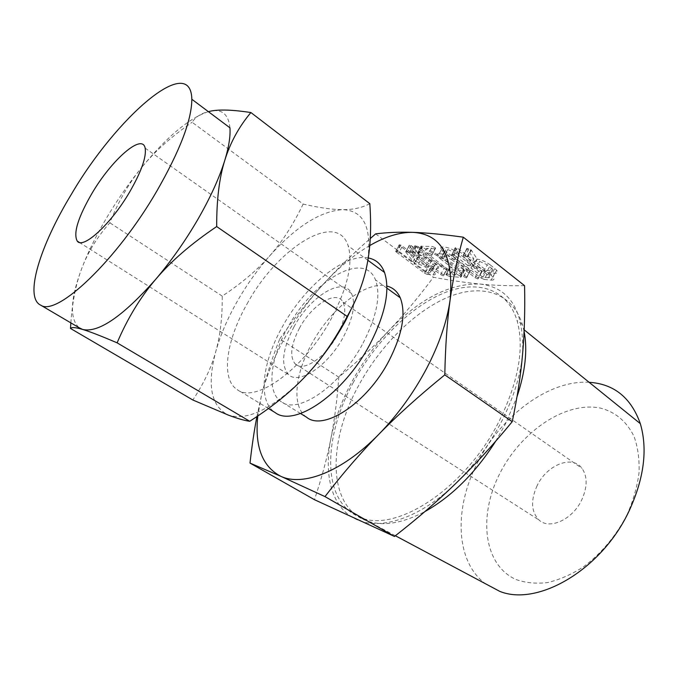 <?xml version="1.0" encoding="UTF-8"?>
<svg xmlns="http://www.w3.org/2000/svg" width="678" height="678" viewBox="0 0 678 678"><rect width="100%" height="100%" fill="white"/><g stroke="black" fill="none" stroke-linecap="round" stroke-linejoin="round"><path stroke-width="0.51" stroke-dasharray="3.39 2.54" d="M446.76 269.463L447.26 268.869L446.827 268.454L418.419 246.784L414.902 245.733L444.065 268.234L446.76 269.463L443.344 275.878L446.827 268.454M463.752 269.598L426.479 248.334L435.251 248.809L435.361 247.733L432.208 246.47L420.826 246.317L459.031 268.369L449.794 267.649L449.285 267.895L449.997 268.666L452.709 269.878L463.769 270.768L464.65 270.336L464.21 269.92L463.752 269.598L459.947 275.997L463.438 269.412M481.414 272.259L481.99 271.581L481.6 271.217L458.294 253.072C453.319 249.555 448.768 247.572 444.632 247.114L442.759 247.021C440.573 247.021 440.124 247.953 441.42 249.792L467.108 270.064L469.888 271.327L470.43 270.675L470.032 270.293L445.26 250.885L445.81 249.385L447.7 249.487L455.26 252.852L478.575 270.971L481.414 272.259L477.88 278.963L481.6 271.217M490.406 264.988C485.499 261.53 480.931 259.555 476.693 259.072L477.21 259.106L471.405 250.224L469.091 248.631L466.93 248.521L473.863 258.894L471.456 258.742L457.226 247.979L455.099 247.826L455.887 248.767L484.914 271.403L487.796 272.7L494.754 273.259C497.644 273.437 498.288 272.42 496.677 270.217L490.406 264.988L486.762 271.912C481.846 268.454 477.278 266.479 473.049 265.962L476.693 259.072M524.569 285.658C508.924 285.955 494.093 285.421 480.066 284.04C466.032 282.692 450.472 280.429 433.403 277.243C418.318 297.506 403.478 315.295 388.884 330.61C419.682 298.667 450.073 283.141 480.066 284.04C510.009 287.599 524.187 310.838 522.611 353.763C520.679 374.909 513.78 397.266 501.915 420.826C489.753 444.353 474.549 465.066 456.302 482.956C420.419 518.136 380.138 531.01 356.238 519.348C331.822 508.178 323.465 475.532 330.889 438.556C334.669 419.741 341.653 400.876 351.814 381.951C362.044 363.061 374.4 345.95 388.884 330.61C374.358 345.924 357.662 361.442 338.797 377.154C337.229 399.181 334.593 419.648 330.889 438.556C327.271 457.303 321.796 477.685 314.473 499.703M375.646 233.876L433.403 277.243M431.564 260.827C426.894 257.606 422.725 255.784 419.055 255.36L413.3 247.097L411.114 245.622L409.224 245.495L416.614 255.199L414.546 255.064L400.901 245.055L399.071 244.919L399.867 245.792L427.81 266.886L430.454 268.081L436.454 268.564C438.691 268.717 439.242 267.937 438.081 266.225L431.564 260.827L428.123 267.242C423.445 264.03 419.275 262.2 415.614 261.742L419.055 255.36M353.374 382.358C322.982 437.268 321.482 501.101 358.84 516.678C393.689 534.739 465.43 489.406 499.601 420.224C518.721 380.85 524.535 347.611 517.043 320.516C506.975 287.658 475.82 279.311 442.446 293.616C408.91 308.126 374.798 342.771 353.374 382.358M524.102 331.406L522.416 324.626C512.195 291.735 480.931 283.243 447.514 297.396C413.936 311.744 379.866 346.238 358.535 385.714C328.271 440.488 327.059 504.279 364.603 519.984L368.485 521.416C384.265 526.34 403.088 523.043 424.953 511.543M495.669 441.259L505.322 424.165L517 396.774M589.097 382.29C548.688 379.799 500.974 415.97 477.626 462.506C454.065 507.483 454.963 561.037 485.279 583.656M256.903 416.58L261.335 396.147C265.988 376.993 272.141 357.899 279.794 338.856L338.797 377.154M279.794 338.856C293.701 318.991 308.075 300.905 322.94 284.607C336.347 269.836 352.119 254.487 370.264 238.554M627.074 514.704C616.022 535.925 601.488 553.299 583.478 566.833C571.486 574.495 559.52 579.741 547.578 582.572C535.976 583.928 525.391 582.885 515.805 579.427C483.228 564.664 478.219 515.466 499.805 473.498C521.018 431.361 565.757 400.783 600.75 408.164C615.599 412.097 626.709 421.563 634.1 436.556C637.896 447.31 639.54 459.379 639.04 472.769C637.227 486.626 633.235 500.601 627.074 514.704M369.764 245.563C353.611 255.072 338 268.09 322.94 284.607C308.244 300.82 295.472 318.677 284.616 338.186C273.827 357.721 266.064 377.044 261.335 396.147L257.801 415.97M537.162 485.592C530.518 500.279 531.128 511.746 539.002 520.009C549.443 530.043 572.512 519.679 581.682 500.008C587.462 487.185 587.589 476.659 582.071 468.43C572.402 454.531 546.858 464.888 537.162 485.592M306.456 417.139C291.548 406.842 294.786 374.188 311.643 344.009C330.508 308.795 365.925 280.438 386.901 286.065M299.507 328.067C290.955 344.551 289.472 356.459 295.066 363.789C302.651 372.595 325.406 357.721 337.186 335.381C344.661 320.855 346.611 309.787 343.009 302.159C336.602 289.396 311.829 304.795 299.507 328.067M363.094 343.068C376.841 316.245 380.977 295.184 375.493 279.895C364.01 249.784 312.278 281.082 287.472 328.101C270.268 358.628 266.344 391.35 280.726 401.359C296.956 415.487 340.441 386.35 363.094 343.068M293.921 326.982C310.244 296.159 343.348 275.7 351.501 293.455C355.857 303.524 353.213 317.914 343.585 336.619C328.203 365.832 298.625 385.358 288.421 374.51C280.59 364.942 282.421 349.102 293.921 326.982M368.256 257.962C344.212 253.097 304.21 286.616 282.218 327.059C262.005 362.84 257.496 401.503 275.149 412.58M70.843 322.872C72.402 301.396 76.072 283.192 81.835 268.251C88.038 251.945 97.369 236.791 109.828 222.799C118.336 201.536 128.964 183.085 141.702 167.449C129.066 183.026 117.48 199.646 106.938 217.307C96.437 234.995 88.072 251.97 81.835 268.251C70.343 298.862 69.41 318.677 79.029 327.686M247.046 303.956C276.844 248.47 337.025 209.739 348.17 245.868C353.153 263.318 347.594 287.455 331.491 318.27C304.566 368.84 255.157 404.156 237.19 389.613C220.477 379.087 226.232 340.322 247.046 303.956M303.151 204.061C293.218 224.706 282.023 242.021 269.564 256.013C257.182 270.081 241.402 283.446 222.231 296.1C222.418 316.906 220.299 335.288 215.867 351.246C220.367 335.279 227.325 318.94 236.758 302.21C246.233 285.506 257.165 270.107 269.564 256.013C295.888 226.647 320.194 211.197 342.483 209.655C332.169 209.612 319.058 207.748 303.151 204.061L192.12 122.286C195.823 116.447 202.137 112.692 211.061 111.031C222.257 109.005 228.554 114.599 229.935 127.803M306.278 375.417C273.988 408.114 247.987 421.335 228.283 415.072C210.96 406.224 206.824 384.943 215.867 351.246C211.57 367.154 203.883 383.401 192.823 399.986M222.231 296.1L109.828 222.799M208.366 111.65C189.162 118.108 166.941 136.71 141.702 167.449C154.321 151.838 171.127 136.778 192.12 122.286M369.824 203.688C361.95 207.79 352.831 209.773 342.483 209.655C364.34 210.4 372.578 228.528 367.196 264.013C365.145 274.514 361.637 285.743 356.662 297.718M473.049 265.962L473.566 266.005L477.21 259.106M473.566 266.005L467.1 256.564L470.812 249.572M467.1 256.564L465.379 255.623L469.091 248.631M465.379 255.623L463.667 255.182L467.371 248.207M463.667 255.182L466.888 248.309M463.184 255.284L467.015 248.623M463.311 255.598L470.227 265.759L473.863 258.894M470.227 265.759L467.837 265.581L471.456 258.742M467.837 265.581L455.277 255.843L458.947 248.962M455.277 255.843L453.557 254.869L457.226 247.979M453.557 254.869L451.946 254.479L455.616 247.597M451.946 254.479L455.099 247.826M451.438 254.691L452.226 255.623L455.887 248.767M452.226 255.623L481.355 278.158L484.914 271.403M481.355 278.158L484.245 279.463L487.796 272.7M484.245 279.463L491.169 280.082L494.754 273.259M491.169 280.082C494.059 280.285 494.686 279.294 493.067 277.116L491.109 275.302L494.737 268.395M491.109 275.302L486.762 271.912M488.177 277.751L482.948 277.294L470.879 267.946L476.075 268.335L483.634 271.658L489.143 276.124C490.016 277.294 489.694 277.836 488.177 277.751L491.77 270.92L486.524 270.505L474.498 261.115L479.702 261.462L487.262 264.767L492.753 269.251C493.618 270.429 493.287 270.988 491.77 270.92M482.948 277.294L486.524 270.505M470.879 267.946L474.498 261.115M487.974 275.039L491.592 268.166M483.634 271.658L487.262 264.767M476.075 268.335L479.702 261.462M478.058 277.946L454.667 259.886L458.294 253.072M454.667 259.886C449.675 256.377 445.124 254.377 441.005 253.894L444.632 247.114M441.005 253.894L439.141 253.775L442.759 247.021M439.141 253.775C436.954 253.767 436.522 254.665 437.827 256.496L440.429 258.92L444.005 252.241M440.429 258.92L463.608 276.675L467.108 270.064M463.608 276.675L466.388 277.938L469.888 271.327M466.388 277.938L470.032 270.293M466.523 276.921L443.251 259.072L446.836 252.36M443.251 259.072L441.666 257.598L445.81 249.385M442.2 256.14L444.09 256.259L447.7 249.487M444.09 256.259L451.641 259.632L455.26 252.852M451.641 259.632L475.041 277.675L478.575 270.971M475.041 277.675L477.88 278.963M459.947 275.997L463.32 269.352M459.828 275.929L422.936 254.911L426.479 248.334M422.936 254.911L431.674 255.47L435.251 248.809M431.674 255.47L435.361 247.733M431.776 254.403L428.623 253.14L432.208 246.47M428.623 253.14L417.834 252.479L421.377 245.911M417.834 252.479L417.292 252.877L417.86 253.394L421.394 246.843M417.86 253.394L418.267 253.699L421.801 247.148M418.267 253.699L422.097 247.334M418.563 253.886L422.453 247.529M418.919 254.081L455.548 274.921L459.031 268.369M455.548 274.921L446.344 274.124L449.794 267.649M446.344 274.124L449.285 267.895M445.844 274.361L446.556 275.124L449.997 268.666M446.556 275.124L449.268 276.344L452.709 269.878M449.268 276.344L460.294 277.327L463.769 270.768M460.294 277.327L461.167 276.912L460.726 276.505L464.21 269.92M460.726 276.505L460.269 276.175M443.404 274.887L414.894 253.309L418.419 246.784M414.894 253.309L413.275 252.402L416.8 245.877M413.275 252.402L411.826 252.046L415.351 245.529M411.826 252.046L414.902 245.733M411.385 252.25L412.199 253.14L415.716 246.639M412.199 253.14L440.649 274.649L444.065 268.234M440.649 274.649L443.344 275.878M415.614 261.742L419.496 255.386M416.055 261.776L409.198 252.962L412.707 246.487M409.198 252.962L407.605 252.097L411.114 245.622M407.605 252.097L406.088 251.699L409.588 245.233M406.088 251.699L409.19 245.334M405.69 251.792L409.343 245.622M405.851 252.08L413.182 261.564L416.614 255.199M413.182 261.564L411.122 261.411L414.546 255.064M411.122 261.411L399.045 252.352L402.503 245.97M399.045 252.352L397.444 251.445L400.901 245.055M397.444 251.445L396.02 251.08L399.478 244.707M396.02 251.08L399.071 244.919M395.613 251.292L396.418 252.157L399.867 245.792M396.418 252.157L424.445 273.158L427.81 266.886M424.445 273.158L427.089 274.361L430.454 268.081M427.089 274.361L433.064 274.895L436.454 268.564M433.064 274.895C435.301 275.065 435.835 274.31 434.666 272.607L432.31 270.403L435.734 264.005M432.31 270.403L428.123 267.242M430.183 272.726L425.674 272.336L414.055 263.615L418.521 263.954L425.428 267.03L430.979 271.446L430.183 272.726L433.573 266.386L429.055 266.03L417.47 257.276L421.953 257.581L428.86 260.64L434.386 265.081L433.573 266.386M425.674 272.336L429.055 266.03M414.055 263.615L417.47 257.276M429.606 270.175L433.022 263.801M425.428 267.03L428.86 260.64M418.521 263.954L421.953 257.581M467.693 257.208L471.405 250.224M409.8 253.572L413.3 247.097M364.603 519.984L358.84 516.678M522.416 324.626L517.043 320.516M395.376 535.747L368.485 521.416M524.17 329.855L523.687 329.474M295.066 363.789L539.002 520.009M343.009 302.159L582.071 468.43M386.926 288.158L375.493 279.895M300.532 413.512L280.726 401.359M79.233 242.351L288.421 374.51M145.16 148.143L351.501 293.455M367.874 260.284L348.17 245.868M268.437 408.52L237.19 389.613M471.227 249.987L467.523 256.97M466.93 248.521L463.218 255.496M455.243 248.165L451.582 255.03M496.677 270.217L493.067 277.116M492.753 269.251L489.143 276.124M441.42 249.792L437.827 256.496M470.43 270.675L466.922 277.302M445.26 250.885L441.666 257.598M481.99 271.581L478.439 278.302M435.674 248.029L432.089 254.708M420.826 246.317L417.292 252.877M449.438 268.141L445.988 274.598M464.65 270.336L461.167 276.912M415.021 245.995L411.504 252.504M447.26 268.869L443.836 275.293M409.224 245.495L405.724 251.953M399.164 245.148L395.706 251.513M438.081 266.225L434.666 272.607M434.386 265.081L430.979 271.446"/><path stroke-width="1.02" d="M370.264 238.554L375.646 233.876C386.985 232.427 399.401 231.918 412.885 232.359C426.148 232.766 442.946 234.368 463.294 237.181L524.569 285.658C525.103 310.177 524.441 332.881 522.611 353.763C520.823 374.646 517.365 397.283 512.221 421.691C492.999 445.048 474.354 465.472 456.302 482.956C438.149 500.627 417.538 518.458 394.477 536.451L314.473 499.703L250.004 463.082C251.953 445.768 254.25 430.267 256.903 416.58M424.953 511.543C451.701 496.567 475.27 473.142 495.669 441.259M517 396.774C525.331 371.722 527.696 349.933 524.102 331.406M485.279 583.656L499.737 591.352C537.586 606.852 601.801 569.791 629.15 510.839C644.083 478.295 647.812 449.226 640.32 423.648C631.082 397.689 614.005 383.901 589.097 382.29M463.294 237.181C457.455 257.606 453.065 278.48 450.124 299.803C447.175 320.855 445.395 345.882 444.793 374.875C419.36 395.528 397.401 415.3 378.926 434.191C360.425 453.031 342.441 473.837 324.974 496.601L394.477 536.451M324.974 496.601L280.684 476.253L250.004 463.082M444.793 374.875L512.221 421.691M257.801 415.97C254.589 446.353 262.216 466.439 280.684 476.253C302.829 486.846 342.297 471.778 378.926 434.191C397.554 415.072 413.394 393.257 426.462 368.747C439.225 344.229 447.116 321.245 450.124 299.803C453.929 256.47 441.514 233.995 412.885 232.359C399.681 232.13 385.307 236.529 369.764 245.563M386.901 286.065C392.977 287.574 397.427 291.489 400.266 297.803C406.173 313.236 402.435 334.195 389.036 360.688C366.942 403.418 323.338 431.598 306.456 417.139L300.532 413.512M268.437 408.52L275.149 412.58C294.26 427.716 343.907 394.045 369.857 344.399C385.358 314.134 390.248 290.15 384.536 272.463C381.375 264.234 375.943 259.403 368.256 257.962M129.574 192.128C110.87 224.223 82.911 249.674 77.224 241.08C73.122 233.3 78.029 217.409 91.945 193.416C111.523 159.957 142.312 132.727 145.16 148.143C146.55 156.982 141.355 171.644 129.574 192.128M79.029 327.686L82.665 329.466C75.665 327.364 71.605 327.033 70.495 328.457L192.823 399.986L228.283 415.072C237.164 418.453 244.317 420.521 249.733 421.275C272.488 406.732 291.337 391.443 306.278 375.417C321.245 359.552 334.89 339.89 347.187 316.44C357.281 298.778 363.95 281.302 367.196 264.013C370.561 246.733 371.442 226.621 369.824 203.688L250.894 112.531C238.97 126.735 230.274 142.643 224.816 160.254C228.859 146.94 230.571 136.125 229.935 127.803L191.832 99.259C191.721 119.93 180.034 150.567 156.754 191.196C116.574 260.555 57.079 316.448 40.9 305.278C23.738 297.693 40.112 245.546 71.478 194.12C116.167 117.625 190.823 51.977 191.832 99.259M70.495 328.457L70.843 322.872M82.665 329.466C98.513 333.076 122.845 316.372 155.66 279.361C171.161 261.064 185.23 241.063 197.866 219.375C210.316 197.722 219.299 178.017 224.816 160.254C219.308 177.678 216.596 199.79 216.689 226.571C191.315 243.639 170.966 261.242 155.66 279.361C140.27 297.447 127.422 318.601 117.116 342.839C101.014 335.949 89.53 331.491 82.665 329.466M250.894 112.531C233.096 109.828 219.816 109.328 211.061 111.031L208.366 111.65M356.662 297.718L345.619 320.66C334.491 340.907 321.372 359.162 306.278 375.417M249.733 421.275L117.116 342.839M347.187 316.44L216.689 226.571M499.737 591.352L395.376 535.747M640.32 423.648L524.17 329.855M400.266 297.803L386.926 288.158M77.224 241.08L79.233 242.351M384.536 272.463L367.874 260.284M40.9 305.278L80.936 328.805"/></g></svg>
